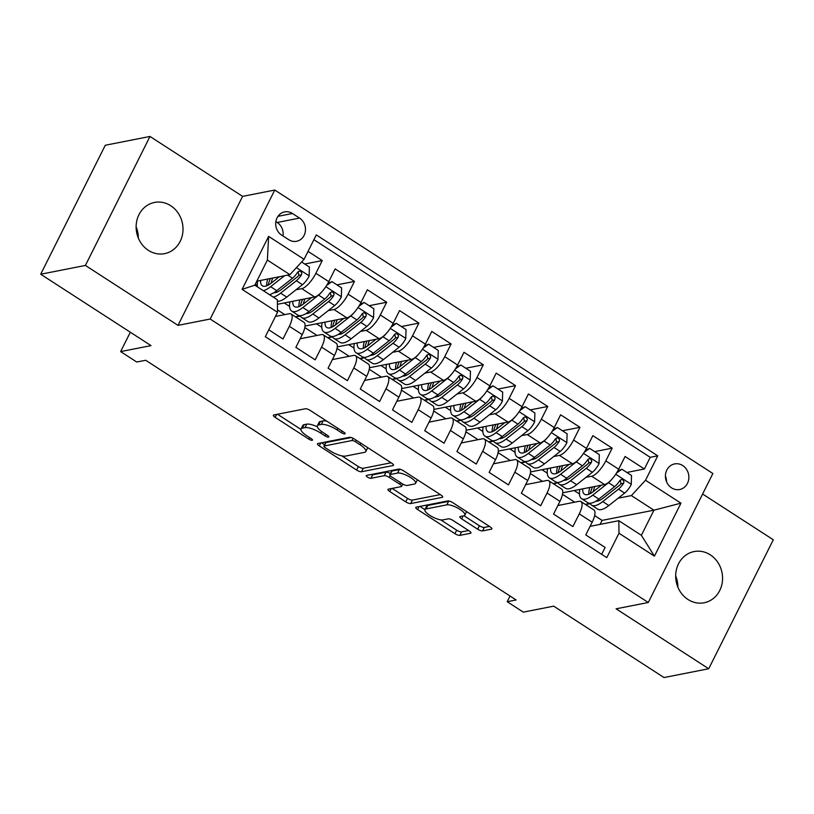 <?xml version="1.0" encoding="UTF-8"?>
<svg xmlns="http://www.w3.org/2000/svg" width="814" height="814" viewBox="0 0 814 814"><rect width="100%" height="100%" fill="white"/><g stroke="black" fill="none" stroke-linecap="round" stroke-linejoin="round"><path stroke-width="1.22" d="M344.851 433.872A2.798 0.814 -153.4 0 0 345.136 433.699A2.798 0.814 -153.4 0 0 343.864 432.203L310.266 410.47A3.999 1.17 -153.4 0 0 305.352 408.76L273.769 414.977A3.999 1.17 -153.4 0 0 273.351 415.232A3.999 1.17 -153.4 0 0 275.173 417.368L308.771 439.112A2.798 0.814 -153.4 0 0 312.21 440.303A2.798 0.814 -153.4 0 0 312.505 440.12A2.798 0.814 -153.4 0 0 311.223 438.624L306.878 435.816A12.8 3.744 -153.4 0 1 301.048 428.978A12.8 3.744 -153.4 0 1 302.37 428.164L305.006 427.645A12.8 3.744 -153.4 0 1 320.736 433.089L325.091 435.897A2.798 0.814 -153.4 0 0 328.53 437.087A2.798 0.814 -153.4 0 0 328.825 436.915A2.798 0.814 -153.4 0 0 327.543 435.419L323.199 432.6A12.8 3.744 -153.4 0 1 317.358 425.763A12.8 3.744 -153.4 0 1 318.691 424.949L321.327 424.43A12.8 3.744 -153.4 0 1 337.057 429.873L341.412 432.682A2.798 0.814 -153.4 0 0 344.851 433.872M710.296 554.853A26.089 23.341 78.9 0 0 694.088 551.566A26.089 23.341 78.9 0 0 675.905 572.446A26.089 23.341 78.9 0 0 687.952 599.47A26.089 23.341 78.9 0 0 704.161 602.767A26.089 23.341 78.9 0 0 722.344 581.878A26.089 23.341 78.9 0 0 710.296 554.853M170.737 205.739A26.089 23.341 78.9 0 0 154.528 202.442A26.089 23.341 78.9 0 0 136.345 223.331A26.089 23.341 78.9 0 0 148.392 250.356A26.089 23.341 78.9 0 0 164.601 253.642A26.089 23.341 78.9 0 0 182.784 232.753A26.089 23.341 78.9 0 0 170.737 205.739M682.732 465.557A13.044 11.671 78.9 0 0 674.633 463.909A13.044 11.671 78.9 0 0 665.537 474.348A13.044 11.671 78.9 0 0 671.56 487.861A13.044 11.671 78.9 0 0 679.67 489.509A13.044 11.671 78.9 0 0 688.756 479.07A13.044 11.671 78.9 0 0 682.732 465.557M477.655 529.212A3.999 1.17 -153.4 0 0 482.57 530.911L491.432 529.161A3.999 1.17 -153.4 0 0 491.849 528.907A3.999 1.17 -153.4 0 0 490.028 526.77L452.716 502.635A3.999 1.17 -153.4 0 0 447.792 500.936L416.208 507.142A3.999 1.17 -153.4 0 0 415.791 507.397A3.999 1.17 -153.4 0 0 417.613 509.533L454.924 533.679A3.999 1.17 -153.4 0 0 459.849 535.378L470.553 533.272A3.999 1.17 -153.4 0 0 470.96 533.017A3.999 1.17 -153.4 0 0 469.139 530.881L453.174 520.553A3.999 1.17 -153.4 0 0 448.26 518.854L442.948 519.892A10.704 3.134 -153.4 0 1 431.389 516.31A10.704 3.134 -153.4 0 1 424.918 509.625A10.704 3.134 -153.4 0 1 426.037 508.954L446.825 504.853A10.704 3.134 -153.4 0 1 458.384 508.435A10.704 3.134 -153.4 0 1 464.855 515.12A10.704 3.134 -153.4 0 1 463.746 515.801L460.276 516.483A3.999 1.17 -153.4 0 0 459.859 516.737A3.999 1.17 -153.4 0 0 461.68 518.874L477.655 529.212L479.395 525.722A3.999 1.17 -153.4 0 0 484.31 527.421L489.458 526.414M85.399 265.435L178.001 325.366L242.592 196.378L149.98 136.457L85.399 265.435L40.7 274.237L151.028 345.614L120.635 351.597L136.742 362.016L145.686 360.266L516.127 599.959L507.193 601.709L523.3 612.138L553.693 606.155L664.021 677.543L708.709 668.752L773.3 539.763L702.594 494.017M178.001 325.366L210.185 319.027L648.28 602.492L616.096 608.821L708.709 668.752M393.091 465.537A3.999 1.17 -153.4 0 0 393.508 465.282A3.999 1.17 -153.4 0 0 391.687 463.146L354.375 439.011A3.999 1.17 -153.4 0 0 349.46 437.301L317.877 443.518A3.999 1.17 -153.4 0 0 317.46 443.772A3.999 1.17 -153.4 0 0 319.281 445.909L356.593 470.054A3.999 1.17 -153.4 0 0 361.508 471.754L393.091 465.537L393.467 464.794M403.541 470.818L440.852 494.963A3.999 1.17 -153.4 0 1 442.684 497.1A3.999 1.17 -153.4 0 1 442.267 497.354L410.673 503.561A3.999 1.17 -153.4 0 1 405.759 501.862L389.794 491.534A3.999 1.17 -153.4 0 1 387.973 489.397A3.999 1.17 -153.4 0 1 388.39 489.143L401.2 486.619A3.999 1.17 -153.4 0 0 401.607 486.365A3.999 1.17 -153.4 0 0 399.786 484.228L389.194 477.38A3.999 1.17 -153.4 0 0 384.279 475.681L370.94 478.296A2.798 0.814 -153.4 0 1 367.918 477.36A2.798 0.814 -153.4 0 1 366.229 475.61A2.798 0.814 -153.4 0 1 366.514 475.437L398.626 469.118A3.999 1.17 -153.4 0 1 403.541 470.818M40.7 274.237L105.291 145.248L149.98 136.457M626.861 472.446L644.383 468.996L625.06 456.491L618.681 469.22L605.799 460.877A16.311 5.515 122.9 0 1 591.666 476.231L585.948 477.36M594.647 451.607L612.169 448.158L592.846 435.653L586.477 448.372L573.585 440.038A16.311 5.515 122.9 0 1 559.452 455.392L553.734 456.512M562.433 430.759L579.955 427.309L560.632 414.804L554.263 427.533L541.371 419.19A16.311 5.515 122.9 0 1 527.238 434.544L521.52 435.673M530.219 409.92L547.741 406.471L528.418 393.966L522.049 406.685L509.157 398.351A16.311 5.515 122.9 0 1 495.024 413.705L489.306 414.825M498.005 389.072L515.537 385.633L496.204 373.117L489.835 385.846L476.953 377.513A16.311 5.515 122.9 0 1 462.81 392.857L457.092 393.986M465.791 368.233L483.323 364.784L463.99 352.279L457.621 365.008L444.739 356.664A16.311 5.515 122.9 0 1 430.606 372.018L424.877 373.138M433.587 347.395L451.109 343.946L431.776 331.44L425.407 344.159L412.525 335.826A16.311 5.515 122.9 0 1 398.392 351.17L392.674 352.299M401.373 326.546L418.895 323.097L399.562 310.592L393.193 323.321L380.311 314.977A16.311 5.515 122.9 0 1 366.178 330.331L360.46 331.461M369.159 305.708L386.681 302.259L367.358 289.753L360.978 302.472L348.097 294.139A16.311 5.515 122.9 0 1 333.964 309.493L328.246 310.612M336.945 284.859L354.466 281.41L335.144 268.905L328.775 281.634A16.311 5.515 122.9 0 1 314.631 296.978L277.421 304.304M268.762 329.802L282.977 339L289.346 326.282A16.311 5.515 122.9 0 0 291.056 314.001A16.311 5.515 122.9 0 0 289.184 313.746L275.458 316.442M291.056 314.001L303.948 322.334A16.311 5.515 122.9 0 1 302.238 334.615L295.869 347.344L315.191 359.849L321.561 347.12A16.311 5.515 122.9 0 0 323.27 334.839A16.311 5.515 122.9 0 0 321.398 334.585L300.163 338.766M323.27 334.839L336.151 343.172A16.311 5.515 -57.1 0 1 334.452 355.464L328.073 368.182L347.405 380.687L353.775 367.969A16.311 5.515 122.9 0 0 355.484 355.687A16.311 5.515 122.9 0 0 353.612 355.433L332.377 359.605M355.484 355.687L368.366 364.021A16.311 5.515 -57.1 0 1 366.666 376.302L360.287 389.031L379.619 401.536L385.989 388.807A16.311 5.515 122.9 0 0 387.698 376.526A16.311 5.515 122.9 0 0 385.816 376.272L364.58 380.453M387.698 376.526L400.58 384.859A16.311 5.515 -57.1 0 1 398.87 397.151L392.501 409.869L411.833 422.374L418.203 409.656A16.311 5.515 122.9 0 0 419.912 397.364A16.311 5.515 122.9 0 0 418.03 397.12L396.794 401.292M419.912 397.364L432.794 405.708A16.311 5.515 -57.1 0 1 431.084 417.989L424.715 430.718L444.047 443.223L450.417 430.494A16.311 5.515 122.9 0 0 452.126 418.213A16.311 5.515 122.9 0 0 450.244 417.958L429.009 422.14M452.126 418.213L465.008 426.546A16.311 5.515 -57.1 0 1 463.298 438.838L456.929 451.556L476.251 464.061L482.631 451.343A16.311 5.515 122.9 0 0 484.34 439.051A16.311 5.515 122.9 0 0 482.458 438.797L461.223 442.979M484.34 439.051L497.222 447.395A16.311 5.515 -57.1 0 1 495.512 459.676L489.143 472.395L508.465 484.91L514.845 472.181A16.311 5.515 122.9 0 0 516.544 459.9A16.311 5.515 122.9 0 0 514.672 459.645L493.437 463.827M516.544 459.9L529.436 468.233A16.311 5.515 -57.1 0 1 527.726 480.514L521.357 493.243L540.679 505.748L547.049 493.019A16.311 5.515 122.9 0 0 548.758 480.738A16.311 5.515 122.9 0 0 546.886 480.484L525.651 484.666M548.758 480.738L561.65 489.082A16.311 5.515 -57.1 0 1 559.94 501.363L553.571 514.082L572.893 526.587L579.263 513.868A16.311 5.515 122.9 0 0 580.972 501.587A16.311 5.515 122.9 0 0 579.1 501.332L557.865 505.504M558.068 482.844L553.418 483.76M618.681 469.22A16.311 5.515 -57.1 0 1 604.548 484.564L562.749 492.796M525.854 461.996L521.204 462.912M586.477 448.372A16.311 5.515 -57.1 0 1 572.334 463.726L530.535 471.947M493.64 441.157L489 442.073M554.263 427.533A16.311 5.515 -57.1 0 1 540.13 442.887L498.321 451.109M461.426 420.309L456.786 421.225M522.049 406.685A16.311 5.515 -57.1 0 1 507.916 422.039L466.107 430.26M429.212 399.471L424.572 400.386M489.835 385.846A16.311 5.515 -57.1 0 1 475.702 401.2L433.893 409.422M396.998 378.632L392.358 379.538M457.621 365.008A16.311 5.515 -57.1 0 1 443.488 380.352L401.689 388.583M364.784 357.784L360.144 358.699M425.407 344.159A16.311 5.515 -57.1 0 1 411.274 359.513L369.475 367.735M332.58 336.945L327.93 337.851M393.193 323.321A16.311 5.515 -57.1 0 1 379.059 338.665L337.261 346.896M300.366 316.097L295.716 317.012M360.978 302.472A16.311 5.515 -57.1 0 1 346.845 317.826L305.047 326.048M281.634 235.104L288.726 239.692A12.637 11.304 78.9 0 0 296.581 241.29A12.637 11.304 78.9 0 0 305.382 231.166A12.637 11.304 78.9 0 0 299.552 218.081L292.46 213.492A12.637 11.304 78.9 0 0 284.615 211.905A12.637 11.304 78.9 0 0 275.804 222.019A12.637 11.304 78.9 0 0 281.634 235.104M210.185 319.027L274.776 190.049L712.871 473.514L648.28 602.492M644.383 468.996L650.233 457.326L657.743 455.84L316.29 234.91L304.07 259.31L289.937 274.664L256.817 281.176M657.743 455.84L645.522 480.25L680.952 503.174L654.425 556.155L618.986 533.231L606.766 557.631L265.313 336.701L277.533 312.301L242.094 289.367L268.63 236.386L304.07 259.31M304.731 264.021L322.252 260.572L315.883 273.29A16.311 5.515 122.9 0 1 301.75 288.644L296.031 289.774M601.658 554.324L605.107 547.435L585.775 534.93L592.154 522.201A16.311 5.515 -57.1 0 0 593.854 509.92L580.972 501.587M354.466 281.41L348.097 294.139M386.681 302.259L380.311 314.977M418.895 323.097L412.525 335.826M451.109 343.946L444.739 356.664M483.323 364.784L476.953 377.513M515.537 385.633L509.157 398.351M547.741 406.471L541.371 419.19M579.955 427.309L573.585 440.038M612.169 448.158L605.799 460.877M650.233 457.326L313.889 239.692M322.252 260.572L308.038 251.373M600.091 524.379L602.095 520.39L653.937 510.185L631.389 495.594L618.162 498.199M590.282 503.683L585.632 504.599M602.095 520.39L594.647 515.577M289.937 274.664L267.379 260.073L254.813 285.175L277.36 299.766L277.533 312.301M242.592 196.378L274.776 190.049M510.042 596.021L507.193 601.709M130.332 332.234L120.635 351.597M590.079 526.353L618.823 520.695L641.371 535.286L653.937 510.185L680.952 503.174M530.311 473.483L542.48 481.359M498.097 452.635L510.266 460.51M465.883 431.796L478.052 439.672M433.669 410.948L445.838 418.823M401.465 390.11L413.624 397.985M369.251 369.271L381.42 377.136M337.037 348.423L349.206 356.298M304.823 327.584L316.992 335.449M277.503 309.9L284.778 314.611M562.525 494.322L574.694 502.197M255.291 284.218L257.336 285.541M295.35 316.768L300.213 315.812M284.259 302.961L289.55 306.39M327.564 337.617L332.427 336.66M316.463 323.799L321.764 327.228M359.768 358.455L364.641 357.499M348.677 344.648L353.978 348.066M391.982 379.304L396.856 378.337M380.891 365.486L386.182 368.915M424.196 400.142L429.07 399.186M413.105 386.335L418.396 389.753M456.41 420.991L461.284 420.024M445.319 407.173L450.61 410.602M488.624 441.829L493.498 440.873M477.533 428.022L482.824 431.44M520.838 462.667L525.712 461.711M509.747 448.86L515.038 452.289M553.052 483.516L557.916 482.56M541.961 469.698L547.252 473.127M618.986 533.231L618.823 520.695M631.389 495.594L645.522 480.25M585.266 504.354L590.13 503.398M574.175 490.547L579.466 493.976M267.379 260.073L268.63 236.386M254.813 285.175L242.094 289.367M654.425 556.155L641.371 535.286M282.977 235.979A12.637 11.304 78.9 0 0 277.198 222.476L275.865 221.612M666.524 481.705A13.044 11.671 78.9 0 0 665.425 476.109M136.121 226.841A26.089 23.341 -101.1 0 1 138.319 238.044M675.681 575.956A26.089 23.341 -101.1 0 1 677.879 587.159M326.831 421.174A12.8 3.744 -153.4 0 0 323.077 420.95L321.327 424.43M317.358 425.763L319.108 422.273A12.8 3.744 -153.4 0 1 320.441 421.459L323.077 420.95M317.297 426.76A12.8 3.744 -153.4 0 0 306.756 424.155L305.006 427.645M301.048 428.978L302.788 425.488A12.8 3.744 -153.4 0 1 304.121 424.674L306.756 424.155M277.482 414.245L300.926 429.416M341.778 455.85L358.333 466.564A3.999 1.17 -153.4 0 0 363.258 468.264L391.127 462.779M321.591 442.785L324.644 444.77M355.403 441.737A2.798 0.814 -153.4 0 0 351.953 440.547L324.237 446.001A2.798 0.814 -153.4 0 0 323.941 446.184A2.798 0.814 -153.4 0 0 325.213 447.68L329.802 450.641A12.8 3.744 -153.4 0 0 345.533 456.084L364.489 452.36A12.8 3.744 -153.4 0 0 365.822 451.546A12.8 3.744 -153.4 0 0 359.981 444.709L355.403 441.737L356.186 440.171M323.941 446.184L325.681 442.694A2.798 0.814 -153.4 0 1 325.976 442.521L351.261 437.545M365.822 451.546L367.562 448.056A12.8 3.744 -153.4 0 0 367.684 447.619M440.293 494.597L412.423 500.081L410.673 503.561M392.104 488.41L407.509 498.382A3.999 1.17 -153.4 0 0 412.423 500.081M390.425 473.575A3.999 1.17 -153.4 0 0 386.029 472.191L372.69 474.816L370.94 478.296M371.092 474.542A2.798 0.814 -153.4 0 0 372.69 474.816M414.489 484.004A10.704 3.134 -153.4 0 0 415.598 483.323A10.704 3.134 -153.4 0 0 409.127 476.638A10.704 3.134 -153.4 0 0 397.568 473.066L390.242 474.501A3.999 1.17 -153.4 0 0 389.825 474.755A3.999 1.17 -153.4 0 0 391.656 476.892L402.248 483.75A3.999 1.17 -153.4 0 0 407.163 485.449L414.489 484.004M415.598 483.323L417.348 479.843A10.704 3.134 -153.4 0 0 417.379 479.772M400.976 469.536A10.704 3.134 -153.4 0 0 399.318 469.576L397.568 473.066M389.825 474.755L391.575 471.275A3.999 1.17 -153.4 0 1 391.992 471.021L399.318 469.576M463.98 515.75L479.395 525.722M464.855 515.12L466.605 511.64A10.704 3.134 -153.4 0 0 466.605 511.619M450.05 501.312A10.704 3.134 -153.4 0 0 448.575 501.373L446.825 504.853M424.918 509.625L426.668 506.145A10.704 3.134 -153.4 0 1 427.777 505.463L448.575 501.373M440.71 519.861L456.674 530.189A3.999 1.17 -153.4 0 0 461.589 531.888L468.579 530.514M419.922 506.42L424.908 509.645M279.334 276.75L271.611 282.845A25.885 8.751 122.9 0 1 262.362 285.806A25.885 8.751 122.9 0 1 260.572 280.443M284.513 275.732L270.635 286.681A31.186 10.541 122.9 0 1 263.329 290.679M257.509 286.915A31.186 10.541 122.9 0 1 257.651 281.013M301.597 261.986L309.401 267.033L309.127 276.088A10.806 3.653 122.9 0 1 302.472 284.686L286.742 297.11A31.186 10.541 122.9 0 1 277.381 301.272M276.679 292.267A25.885 8.751 122.9 0 1 276.689 290.7M273.311 297.141A31.186 10.541 -57.1 0 0 280.616 293.142L296.347 280.728A10.806 3.653 -57.1 0 0 301.475 274.786L301.872 273.178L300.59 271.286L299.114 271.133L297.609 272.293A10.806 3.653 122.9 0 1 292.491 278.225L276.75 290.649A31.186 10.541 122.9 0 1 269.444 294.637M270.329 278.52A31.186 10.541 -57.1 0 0 268.132 285.154M267.674 279.039A25.885 8.751 -57.1 0 0 266.697 285.806M298.117 271.693L298.901 275.295A5.505 1.862 122.9 0 1 297.334 276.882L281.603 289.306A25.885 8.751 122.9 0 1 273.758 292.755M271.103 283.241A25.885 8.751 122.9 0 1 272.71 278.052M321.703 291.941A10.806 3.653 122.9 0 1 318.579 295.106L302.849 307.529A31.186 10.541 122.9 0 1 291.697 311.09A31.186 10.541 122.9 0 1 289.865 301.862M311.548 297.588L303.826 303.683A25.885 8.751 122.9 0 1 294.566 306.644A25.885 8.751 122.9 0 1 292.786 301.282M327.849 283.374L331.949 281.624L341.605 287.881L341.341 296.937A10.806 3.653 122.9 0 1 334.686 305.525L318.956 317.948A31.186 10.541 122.9 0 1 307.794 321.52L301.679 317.552A31.186 10.541 -57.1 0 0 312.83 313.99L328.561 301.567A10.806 3.653 -57.1 0 0 333.689 295.635L334.076 294.027L332.804 292.134L331.318 291.982L329.823 293.132A10.806 3.653 122.9 0 1 324.694 299.064L308.964 311.487A31.186 10.541 122.9 0 1 297.812 315.059L291.697 311.09M308.893 313.115A25.885 8.751 122.9 0 1 308.903 311.538M331.949 281.624L326.556 285.551M302.543 299.359A31.186 10.541 -57.1 0 0 300.335 306.003M300.152 315.669A31.186 10.541 -57.1 0 0 301.679 317.552M299.888 299.888A25.885 8.751 -57.1 0 0 298.911 306.654M330.331 292.531L331.115 296.143A5.505 1.862 122.9 0 1 329.548 297.721L313.817 310.144A25.885 8.751 122.9 0 1 305.972 313.594M303.307 304.08A25.885 8.751 122.9 0 1 304.924 298.891M353.917 312.79A10.806 3.653 122.9 0 1 350.793 315.954L335.063 328.368A31.186 10.541 122.9 0 1 323.901 331.939A31.186 10.541 122.9 0 1 322.079 322.7M343.762 318.437L336.04 324.532A25.885 8.751 122.9 0 1 326.78 327.482A25.885 8.751 122.9 0 1 325 322.12M360.053 304.222L364.163 302.472L373.819 308.72L373.555 317.775A10.806 3.653 122.9 0 1 366.9 326.373L351.16 338.797A31.186 10.541 122.9 0 1 340.008 342.358L333.893 338.4A31.186 10.541 -57.1 0 0 345.044 334.829L360.775 322.415A10.806 3.653 -57.1 0 0 365.903 316.473L366.29 314.865L365.018 312.973L363.532 312.82L362.037 313.98A10.806 3.653 122.9 0 1 356.908 319.912L341.178 332.336A31.186 10.541 122.9 0 1 330.026 335.897L323.901 331.939M341.107 333.954A25.885 8.751 122.9 0 1 341.117 332.387M364.163 302.472L358.76 306.4M334.758 320.207A31.186 10.541 -57.1 0 0 332.55 326.841M332.366 336.518A31.186 10.541 -57.1 0 0 333.893 338.4M332.092 320.726A25.885 8.751 -57.1 0 0 331.125 327.493M362.545 313.38L363.329 316.982A5.505 1.862 122.9 0 1 361.762 318.569L346.031 330.993A25.885 8.751 122.9 0 1 338.186 334.432M335.521 324.928A25.885 8.751 122.9 0 1 337.138 319.739M386.131 333.628A10.806 3.653 122.9 0 1 383.007 336.793L367.267 349.216A31.186 10.541 122.9 0 1 356.115 352.777A31.186 10.541 122.9 0 1 354.283 343.539M375.976 339.275L368.254 345.37A25.885 8.751 122.9 0 1 358.994 348.331A25.885 8.751 122.9 0 1 357.214 342.969M392.267 325.061L396.367 323.311L406.033 329.568L405.769 338.624A10.806 3.653 122.9 0 1 399.114 347.212L383.374 359.635A31.186 10.541 122.9 0 1 372.222 363.197L366.107 359.239A31.186 10.541 -57.1 0 0 377.258 355.677L392.989 343.254A10.806 3.653 -57.1 0 0 398.117 337.322L398.504 335.714L397.232 333.821L395.746 333.669L394.251 334.819A10.806 3.653 122.9 0 1 389.123 340.751L373.392 353.174A31.186 10.541 122.9 0 1 362.24 356.736L356.115 352.777M373.321 354.792A25.885 8.751 122.9 0 1 373.331 353.225M396.367 323.311L390.974 327.238M366.961 341.046A31.186 10.541 -57.1 0 0 364.764 347.69M364.58 357.356A31.186 10.541 -57.1 0 0 366.107 359.239M364.306 341.575A25.885 8.751 -57.1 0 0 363.339 348.331M394.759 334.218L395.543 337.83A5.505 1.862 122.9 0 1 393.976 339.407L378.235 351.831A25.885 8.751 122.9 0 1 370.401 355.28M367.735 345.767A25.885 8.751 122.9 0 1 369.353 340.578M418.335 354.477A10.806 3.653 122.9 0 1 415.221 357.641L399.481 370.055A31.186 10.541 122.9 0 1 388.329 373.626A31.186 10.541 122.9 0 1 386.497 364.387M408.19 360.114L400.468 366.208A25.885 8.751 122.9 0 1 391.208 369.169A25.885 8.751 122.9 0 1 389.428 363.807M424.481 345.909L428.581 344.159L438.247 350.407L437.973 359.462A10.806 3.653 122.9 0 1 431.318 368.06L415.588 380.474A31.186 10.541 122.9 0 1 404.436 384.045L398.321 380.087A31.186 10.541 -57.1 0 0 409.473 376.516L425.203 364.102A10.806 3.653 -57.1 0 0 430.331 358.16L430.718 356.552L429.436 354.66L427.961 354.507L426.465 355.657A10.806 3.653 122.9 0 1 421.337 361.599L405.606 374.013A31.186 10.541 122.9 0 1 394.454 377.584L388.329 373.626M405.535 375.641A25.885 8.751 122.9 0 1 405.535 374.064M428.581 344.159L423.188 348.087M399.175 361.894A31.186 10.541 -57.1 0 0 396.978 368.528M396.794 378.205A31.186 10.541 -57.1 0 0 398.321 380.087M396.52 362.413A25.885 8.751 -57.1 0 0 395.543 369.18M426.974 355.057L427.757 358.669A5.505 1.862 122.9 0 1 426.19 360.256L410.449 372.67A25.885 8.751 122.9 0 1 402.604 376.119M399.949 366.615A25.885 8.751 122.9 0 1 401.567 361.426M450.549 375.315A10.806 3.653 122.9 0 1 447.425 378.479L431.695 390.903A31.186 10.541 122.9 0 1 420.543 394.464A31.186 10.541 122.9 0 1 418.711 385.226M440.405 380.962L432.682 387.057A25.885 8.751 122.9 0 1 423.422 390.018A25.885 8.751 122.9 0 1 421.632 384.656M456.695 366.748L460.795 364.998L470.461 371.255L470.187 380.311A10.806 3.653 122.9 0 1 463.532 388.899L447.802 401.322A31.186 10.541 122.9 0 1 436.65 404.884L430.525 400.926A31.186 10.541 -57.1 0 0 441.687 397.364L457.417 384.941A10.806 3.653 -57.1 0 0 462.545 379.009L462.932 377.401L461.65 375.498L460.175 375.356L458.679 376.506A10.806 3.653 122.9 0 1 453.551 382.438L437.82 394.861A31.186 10.541 122.9 0 1 426.668 398.422L420.543 394.464M437.749 396.479A25.885 8.751 122.9 0 1 437.749 394.912M460.795 364.998L455.402 368.925M431.389 382.733A31.186 10.541 -57.1 0 0 429.192 389.377M429.009 399.043A31.186 10.541 -57.1 0 0 430.525 400.926M428.734 383.252A25.885 8.751 -57.1 0 0 427.757 390.018M459.188 375.905L459.971 379.507A5.505 1.862 122.9 0 1 458.394 381.094L442.663 393.518A25.885 8.751 122.9 0 1 434.818 396.967M432.163 387.454A25.885 8.751 122.9 0 1 433.77 382.265M482.763 396.153A10.806 3.653 122.9 0 1 479.639 399.318L463.909 411.742A31.186 10.541 122.9 0 1 452.757 415.313A31.186 10.541 122.9 0 1 450.925 406.074M472.608 401.801L464.896 407.895A25.885 8.751 122.9 0 1 455.637 410.856A25.885 8.751 122.9 0 1 453.846 405.494M488.909 387.596L493.009 385.846L502.676 392.094L502.401 401.149A10.806 3.653 122.9 0 1 495.746 409.747L480.016 422.161A31.186 10.541 122.9 0 1 468.864 425.732L462.739 421.774A31.186 10.541 -57.1 0 0 473.89 418.203L489.631 405.779A10.806 3.653 -57.1 0 0 494.749 399.847L495.146 398.239L493.864 396.347L492.389 396.194L490.893 397.344A10.806 3.653 122.9 0 1 485.765 403.286L470.034 415.7A31.186 10.541 122.9 0 1 458.872 419.271L452.757 415.313M469.963 417.328A25.885 8.751 122.9 0 1 469.963 415.751M493.009 385.846L487.617 389.774M463.604 403.581A31.186 10.541 -57.1 0 0 461.406 410.215M461.223 419.892A31.186 10.541 -57.1 0 0 462.739 421.774M460.948 404.1A25.885 8.751 -57.1 0 0 459.971 410.867M491.391 396.744L492.185 400.356A5.505 1.862 122.9 0 1 490.608 401.943L474.877 414.357A25.885 8.751 122.9 0 1 467.033 417.806M464.377 408.302A25.885 8.751 122.9 0 1 465.984 403.103M514.977 417.002A10.806 3.653 122.9 0 1 511.853 420.166L496.123 432.59A31.186 10.541 122.9 0 1 484.971 436.151A31.186 10.541 122.9 0 1 483.14 426.912M504.822 422.649L497.11 428.744A25.885 8.751 122.9 0 1 487.851 431.705A25.885 8.751 122.9 0 1 486.06 426.343M521.123 408.435L525.223 406.685L534.89 412.942L534.615 421.998A10.806 3.653 122.9 0 1 527.96 430.586L512.23 443.009A31.186 10.541 122.9 0 1 501.078 446.571L494.953 442.613A31.186 10.541 -57.1 0 0 506.105 439.051L521.845 426.628A10.806 3.653 -57.1 0 0 526.963 420.696L527.36 419.078L526.078 417.185L524.603 417.043L523.097 418.193A10.806 3.653 122.9 0 1 517.979 424.125L502.238 436.548A31.186 10.541 122.9 0 1 491.086 440.109L484.971 436.151M502.177 438.166A25.885 8.751 122.9 0 1 502.177 436.599M525.223 406.685L519.831 410.612M495.818 424.42A31.186 10.541 -57.1 0 0 493.62 431.054M493.426 440.73A31.186 10.541 -57.1 0 0 494.953 442.613M493.162 424.939A25.885 8.751 -57.1 0 0 492.185 431.705M523.606 417.592L524.389 421.194A5.505 1.862 122.9 0 1 522.822 422.781L507.091 435.205A25.885 8.751 122.9 0 1 499.247 438.654M496.591 429.141A25.885 8.751 122.9 0 1 498.199 423.952M547.191 437.84A10.806 3.653 122.9 0 1 544.067 441.005L528.337 453.429A31.186 10.541 122.9 0 1 517.185 456.99A31.186 10.541 122.9 0 1 515.354 447.761M537.037 443.488L529.314 449.582A25.885 8.751 122.9 0 1 520.065 452.543A25.885 8.751 122.9 0 1 518.274 447.181M553.337 429.283L557.437 427.523L567.104 433.781L566.829 442.836A10.806 3.653 122.9 0 1 560.174 451.424L544.444 463.848A31.186 10.541 122.9 0 1 533.292 467.419L527.167 463.451A31.186 10.541 -57.1 0 0 538.319 459.89L554.049 447.466A10.806 3.653 -57.1 0 0 559.177 441.534L559.574 439.926L558.292 438.034L556.817 437.881L555.311 439.031A10.806 3.653 122.9 0 1 550.193 444.963L534.452 457.387A31.186 10.541 122.9 0 1 523.3 460.958L517.185 456.99M534.381 459.015A25.885 8.751 122.9 0 1 534.391 457.437M557.437 427.523L552.045 431.451M528.032 445.258A31.186 10.541 -57.1 0 0 525.834 451.902M525.641 461.569A31.186 10.541 -57.1 0 0 527.167 463.451M525.376 445.787A25.885 8.751 -57.1 0 0 524.399 452.553M555.82 438.431L556.603 442.043A5.505 1.862 122.9 0 1 555.036 443.63L539.306 456.043A25.885 8.751 122.9 0 1 531.461 459.493M528.805 449.989A25.885 8.751 122.9 0 1 530.413 444.79M579.405 458.689A10.806 3.653 122.9 0 1 576.281 461.853L560.551 474.267A31.186 10.541 122.9 0 1 549.399 477.838A31.186 10.541 122.9 0 1 547.568 468.599M569.251 464.336L561.528 470.431A25.885 8.751 122.9 0 1 552.268 473.392A25.885 8.751 122.9 0 1 550.488 468.019M585.551 450.122L589.651 448.372L599.308 454.619L599.043 463.675A10.806 3.653 122.9 0 1 592.389 472.273L576.658 484.696A31.186 10.541 122.9 0 1 565.496 488.258L559.381 484.299A31.186 10.541 -57.1 0 0 570.533 480.728L586.263 468.315A10.806 3.653 -57.1 0 0 591.391 462.372L591.778 460.765L590.506 458.872L589.021 458.72L587.525 459.879A10.806 3.653 122.9 0 1 582.397 465.812L566.666 478.235A31.186 10.541 122.9 0 1 555.514 481.796L549.399 477.838M566.595 479.853A25.885 8.751 122.9 0 1 566.605 478.286M589.651 448.372L584.259 452.299M560.246 466.107A31.186 10.541 -57.1 0 0 558.048 472.741M557.855 482.417A31.186 10.541 -57.1 0 0 559.381 484.299M557.59 466.626A25.885 8.751 -57.1 0 0 556.613 473.392M588.034 459.279L588.817 462.881A5.505 1.862 122.9 0 1 587.25 464.468L571.52 476.892A25.885 8.751 122.9 0 1 563.675 480.331M561.009 470.828A25.885 8.751 122.9 0 1 562.627 465.639M611.619 479.527A10.806 3.653 122.9 0 1 608.496 482.692L592.765 495.116A31.186 10.541 122.9 0 1 581.603 498.677A31.186 10.541 122.9 0 1 579.782 489.438M601.465 485.175L593.742 491.269A25.885 8.751 122.9 0 1 584.483 494.23A25.885 8.751 122.9 0 1 582.702 488.868M617.765 470.96L621.865 469.21L631.522 475.468L631.257 484.523A10.806 3.653 122.9 0 1 624.603 493.111L608.862 505.535A31.186 10.541 122.9 0 1 597.71 509.106L591.595 505.138A31.186 10.541 -57.1 0 0 602.747 501.577L618.477 489.153A10.806 3.653 -57.1 0 0 623.605 483.221L623.992 481.613L622.72 479.721L621.235 479.568L619.739 480.718A10.806 3.653 122.9 0 1 614.611 486.65L598.88 499.074A31.186 10.541 122.9 0 1 587.728 502.635L581.603 498.677M598.809 500.691A25.885 8.751 122.9 0 1 598.819 499.124M621.865 469.21L616.463 473.138M592.46 486.945A31.186 10.541 -57.1 0 0 590.252 493.589M590.069 503.256A31.186 10.541 -57.1 0 0 591.595 505.138M589.794 487.474A25.885 8.751 -57.1 0 0 588.827 494.23M620.248 480.118L621.031 483.73A5.505 1.862 122.9 0 1 619.464 485.307L603.734 497.73A25.885 8.751 122.9 0 1 595.889 501.18M593.223 491.666A25.885 8.751 122.9 0 1 594.841 486.477M604.548 484.564L591.666 476.231M572.334 463.726L559.452 455.392M540.13 442.887L527.238 434.544M507.916 422.039L495.024 413.705M475.702 401.2L462.81 392.857M443.488 380.352L430.606 372.018M411.274 359.513L398.392 351.17M379.059 338.665L366.178 330.331M346.845 317.826L333.964 309.493M314.631 296.978L301.75 288.644M302.238 334.615L289.346 326.282M592.154 522.201L579.263 513.868M559.94 501.363L547.049 493.019M527.726 480.514L514.845 472.181M495.512 459.676L482.631 451.343M463.298 438.838L450.417 430.494M431.084 417.989L418.203 409.656M398.87 397.151L385.989 388.807M366.666 376.302L353.775 367.969M334.452 355.464L321.561 347.12M328.775 281.634L315.883 273.29M277.95 216.351L292.46 213.492M277.198 222.476L299.552 218.081M337.841 428.306L337.057 429.873M320.441 421.459L318.691 424.949M325.875 434.33L325.091 435.897M321.55 431.471L320.736 433.089M304.121 424.674L302.37 428.164M309.554 437.545L308.771 439.112M276.658 414.407L275.173 417.368M342.195 431.125L341.412 432.682M363.258 468.264L361.508 471.754M358.333 466.564L356.593 470.054M320.767 442.948L319.281 445.909M353.093 438.278L351.953 440.547M325.976 442.521L324.237 446.001M360.765 443.142L359.981 444.709M442.633 496.611L442.267 497.354M407.509 498.382L405.759 501.862M391.269 488.573L389.794 491.534M400.569 482.661L399.786 484.228M390.099 475.579L389.194 477.38M386.029 472.191L384.279 475.681M391.992 471.021L390.242 474.501M463.166 515.913L461.68 518.874M427.777 505.463L426.037 508.954M470.919 532.529L470.553 533.272M461.589 531.888L459.849 535.378M456.674 530.189L454.924 533.679M419.098 506.573L417.613 509.533M491.798 528.428L491.432 529.161M484.31 527.421L482.57 530.911M309.137 275.865L296.408 267.633M276.75 290.649L270.635 286.681M286.742 297.11L280.616 293.142M292.491 278.225L287.668 275.112M302.472 284.686L296.347 280.728M298.901 275.295L301.475 274.786M341.351 296.713L325.824 286.67M308.964 311.487L302.849 307.529M318.956 317.948L312.83 313.99M324.694 299.064L318.579 295.106M334.686 305.525L328.561 301.567M331.115 296.143L333.689 295.635M373.555 317.552L358.038 307.509M341.178 332.336L335.063 328.368M351.16 338.797L345.044 334.829M356.908 319.912L350.793 315.954M366.9 326.373L360.775 322.415M363.329 316.982L365.903 316.473M405.769 338.4L390.252 328.357M373.392 353.174L367.267 349.216M383.374 359.635L377.258 355.677M389.123 340.751L383.007 336.793M399.114 347.212L392.989 343.254M395.543 337.83L398.117 337.322M437.983 359.239L422.466 349.196M405.606 374.013L399.481 370.055M415.588 380.474L409.473 376.516M421.337 361.599L415.221 357.641M431.318 368.06L425.203 364.102M427.757 358.669L430.331 358.16M470.197 380.077L454.68 370.044M437.82 394.861L431.695 390.903M447.802 401.322L441.687 397.364M453.551 382.438L447.425 378.479M463.532 388.899L457.417 384.941M459.971 379.507L462.545 379.009M502.411 400.926L486.894 390.883M470.034 415.7L463.909 411.742M480.016 422.161L473.89 418.203M485.765 403.286L479.639 399.318M495.746 409.747L489.631 405.779M492.185 400.356L494.749 399.847M534.625 421.764L519.108 411.721M502.238 436.548L496.123 432.59M512.23 443.009L506.105 439.051M517.979 424.125L511.853 420.166M527.96 430.586L521.845 426.628M524.389 421.194L526.963 420.696M566.839 442.613L551.322 432.57M534.452 457.387L528.337 453.429M544.444 463.848L538.319 459.89M550.193 444.963L544.067 441.005M560.174 451.424L554.049 447.466M556.603 442.043L559.177 441.534M599.053 463.451L583.526 453.408M566.666 478.235L560.551 474.267M576.658 484.696L570.533 480.728M582.397 465.812L576.281 461.853M592.389 472.273L586.263 468.315M588.817 462.881L591.391 462.372M631.257 484.299L615.74 474.257M598.88 499.074L592.765 495.116M608.862 505.535L602.747 501.577M614.611 486.65L608.496 482.692M624.603 493.111L618.477 489.153M621.031 483.73L623.605 483.221M402.767 484.065L401.607 486.365"/></g></svg>

